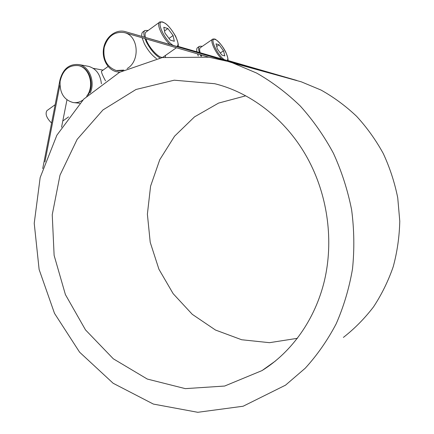 <?xml version="1.0" encoding="UTF-8"?>
<svg xmlns="http://www.w3.org/2000/svg" width="434" height="434" viewBox="0 0 434 434"><rect width="100%" height="100%" fill="white"/><g stroke="black" fill="none" stroke-linecap="round" stroke-linejoin="round"><path stroke-width="0.65" d="M201.582 56.241L200.975 54.879M200.166 52.66C199.418 50.089 199.461 48.445 200.296 47.724L200.427 47.631M223.499 50.821L224.839 55.915L221.779 55.031L217.336 48.95L216.018 43.823L219.121 44.81L223.499 50.821L220.293 52.991M219.121 44.81L216.696 46.465M199.396 52.433C198.387 49.264 198.381 47.241 199.374 46.362L201.24 46.183L202.06 46.509M198.289 55.937L197.503 53.87M196.917 51.717C196.521 49.66 196.705 48.315 197.465 47.68L197.616 47.577M200.931 56.176L200.242 54.668M176.443 47.74L163.428 56.859C160.493 60.044 148.873 48.245 145.916 38.854M145.477 37.395C144.82 34.72 144.983 32.951 145.965 32.078L146.155 31.937M173.095 35.512L174.311 41.273L170.269 40.102L164.953 33.044L163.781 27.255L167.877 28.557L173.095 35.512L169.005 38.42M167.877 28.557L164.529 30.96M156.566 58.682C151.9 55.308 147.837 50.339 144.376 43.774L142.081 37.736M144.451 37.096C143.535 33.776 143.659 31.59 144.842 30.526L148.238 30.423M165.517 55.4L165.321 57.071M160.016 57.977C155.009 54.928 150.511 49.677 146.518 42.234L144.934 38.566M141.815 36.331C141.544 34.243 141.853 32.821 142.732 32.067L142.943 31.91M105.516 80.876C102.619 75.516 101.279 72.304 101.491 71.247L108.082 66.483M47.094 110.518L46.937 110.632C44.984 113.871 46.53 118.015 51.575 123.061M123.869 70.102L116.258 70.525C106.753 67.015 102.728 59.333 104.193 47.48C107.746 36.103 114.549 31.161 124.596 32.653L124.894 32.745C138.696 36.239 140.242 61.27 127.157 68.534M208.933 57.196L124.672 32.675M117.028 70.677L122.795 70.633M82.785 100.108C79.753 102.191 76.541 103.004 73.14 102.549C63.901 99.918 59.556 92.838 60.109 81.304C62.68 70.091 68.756 64.856 78.337 65.605C89.626 67.492 94.72 86.1 86.686 96.234M88.21 94.791C94.927 84.348 89.496 67.525 78.88 65.702L78.158 65.567M343.381 337.413C354.573 328.679 364.625 318.496 373.533 306.865C381.66 294.507 388.218 281.14 393.209 266.764C397.219 251.964 399.405 236.763 399.774 221.156L397.739 197.85C394.658 182.454 389.835 167.676 383.271 153.528C375.79 139.916 366.904 127.52 356.623 116.328C345.676 105.972 333.827 97.221 321.079 90.077L301.256 81.809L290.015 78.711M227.611 61.351L232.412 62.827L256.565 73.031C272.172 81.934 286.738 92.925 300.274 106.004C313.017 120.169 324.068 135.923 333.415 153.256C341.645 171.3 347.71 190.146 351.621 209.801C354.22 229.651 354.513 249.382 352.495 268.999C349.175 288.274 343.733 306.55 336.171 323.829C327.513 340.31 317.194 355.115 305.216 368.238L285.534 385.159L243.127 406.235L197.779 412.3L153.376 404.076L113.149 383.271L79.59 352.175L54.5 313.353L39.12 269.487L34.226 223.298L40.167 177.577L56.876 135.202L83.751 99.12L119.562 72.31L162.251 57.57L208.819 57.18L227.611 61.351M119.93 72.115L116.594 71.762C107.382 69.76 101.372 58.248 103.775 47.387C106.032 36.489 116.225 28.926 125.388 31.655L226.114 60.923M245.704 95.827L218.584 103.086L194.481 116.892L174.577 136.189L159.75 159.734L150.582 186.186L147.381 214.174L150.218 242.318L158.936 269.264L173.161 293.688L192.289 314.335L215.486 330.035L241.667 339.751L269.503 342.681L297.431 338.308M309.306 161.616C328.028 197.72 333.589 241.581 324.475 280.538C315.16 319.451 291.827 352.012 262.022 370.582L224.638 386.043L185.313 388.636L147.294 379.056L113.317 358.804L85.498 329.894L65.415 294.61L54.12 255.387L52.243 214.716L60 175.168L77.149 139.368L102.945 109.954L136.005 89.48L174.229 80.192L214.743 83.719C252.631 93.082 288.648 121.677 309.306 161.616M102.614 70.037L103.368 69.89M42.711 168.582L59.984 79.91C63.055 68.735 69.429 63.635 79.107 64.601C89.382 66.456 95.437 81.738 90.25 92.925M61.552 127.243L66.95 99.918M59.908 85.059L44.914 161.915M101.388 83.822C100.411 74.436 96.142 68.615 88.59 66.353L87.652 66.18M125.388 31.655L197.893 52.563M177.674 46.536L197.931 52.416M177.788 46.302L245.069 65.653M227.638 60.472L245.101 65.534M134.247 34.134L133.97 34.058M228.43 61.574L296.78 80.447L227.66 60.418M224.416 59.691C217.564 55.655 208.96 36.917 215.074 39.456C220.532 40.839 231.067 59.556 226.857 60.397M212.606 39.234L212.481 39.32C209.839 40.791 215.763 53.393 221.731 58.91M173.334 45.478C164.513 40.628 154.981 19.074 163.021 22.34C170.296 24.266 182.34 45.787 176.475 46.395M159.658 22.123L159.479 22.253C156.224 24.271 162.766 38.208 169.965 44.501M172.781 46.671L176.291 47.697M227.579 60.608C228.588 60.597 227.991 57.776 225.799 52.14C220.689 42.055 214.011 38.17 214.7 39.114C213.344 38.903 212.6 38.973 212.481 39.32L200.296 47.724M197.465 47.68L199.374 46.362M177.571 46.709C178.982 46.33 178.336 42.847 175.629 36.261C171.598 29.463 168.045 25.101 164.969 23.181L162.604 21.95C160.26 21.787 159.218 21.89 159.479 22.253L145.965 32.078M142.732 32.067L144.842 30.526M55.156 104.697L46.937 110.632M68.572 116.898L62.789 120.983M125.643 32.951L124.894 32.745M103.053 70.118L93.229 68.322M78.88 65.702L78.337 65.605M79.807 103.254L74.1 102.652M301.256 81.809L232.412 62.827M275.444 361.007L262.022 370.582M88.59 66.353L79.107 64.601M119.567 72.31L117.695 71.963"/></g></svg>
